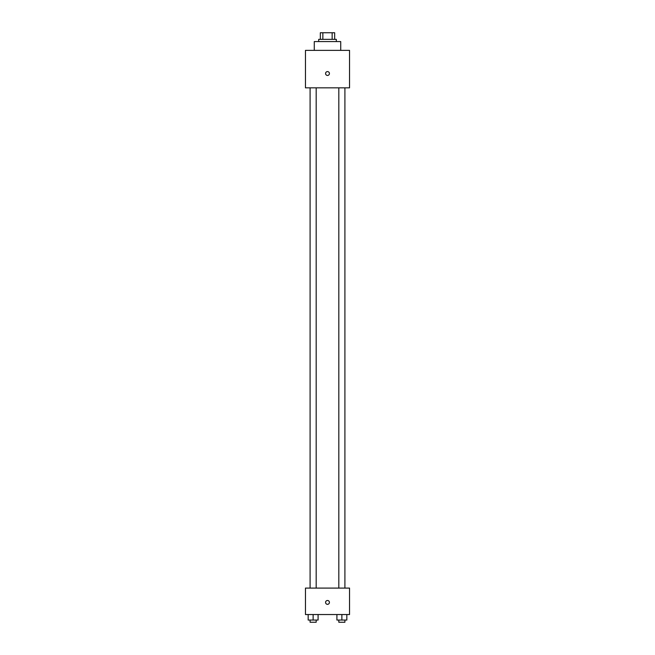 <?xml version="1.0" encoding="UTF-8"?>
<svg xmlns="http://www.w3.org/2000/svg" width="655" height="655" viewBox="0 0 655 655"><rect width="100%" height="100%" fill="white"/><g stroke="black" fill="none" stroke-linecap="round" stroke-linejoin="round"><path stroke-width="0.98" d="M322.858 39.357L322.858 32.75L320.336 32.75L320.336 39.357L320.336 32.75M322.858 32.75L334.664 32.75L334.664 39.357M332.142 39.357L332.142 32.75M318.682 41.568L318.682 39.357L336.318 39.357L336.318 41.568M340.723 50.378L340.723 41.568L314.277 41.568L314.277 50.378M305.459 50.378L349.541 50.378L349.541 87.844L305.459 87.844L305.459 50.378M327.5 75.448A1.932 1.932 0 0 1 325.83 72.558A1.932 1.932 0 0 1 329.17 72.558A1.932 1.932 0 0 1 327.5 75.448M305.459 588.092L349.541 588.092L349.541 614.537L305.459 614.537L305.459 588.092M327.5 604.344A1.932 1.932 0 0 1 325.83 601.454A1.932 1.932 0 0 1 329.17 601.454A1.932 1.932 0 0 1 327.5 604.344M336.907 614.537L336.907 620.048L346.831 620.048L346.831 614.537L346.831 620.048M341.869 620.048L341.869 614.537M344.907 620.048L344.907 622.25L338.823 622.25L338.823 620.048M308.169 614.537L308.169 620.048L318.093 620.048L318.093 614.537L318.093 620.048M313.131 620.048L313.131 614.537M316.177 620.048L316.177 622.25L310.093 622.25L310.093 620.048M338.823 87.844L338.823 588.092M344.907 87.844L344.907 588.092M316.177 588.092L316.177 87.844M310.093 588.092L310.093 87.844"/></g></svg>
